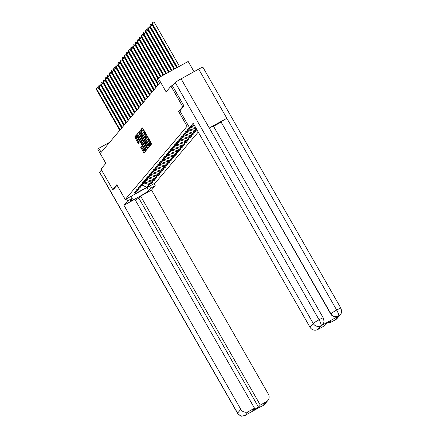 <?xml version="1.0" encoding="UTF-8"?>
<svg xmlns="http://www.w3.org/2000/svg" width="438" height="438" viewBox="0 0 438 438"><rect width="100%" height="100%" fill="white"/><g stroke="black" fill="none" stroke-linecap="round" stroke-linejoin="round"><path stroke-width="0.66" d="M149.736 145.224L150.146 145.679L151.581 143.982L151.252 143.018L142.958 128.542L142.377 127.885L140.937 129.588L141.578 130.721L141.77 130.491A2.973 0.624 -118.8 0 1 141.808 130.458A2.973 0.624 -118.8 0 1 143.675 132.561L144.365 133.765A2.973 0.624 -118.8 0 1 145.411 136.848L145.454 137.74L145.859 138.2L146.051 137.975A2.973 0.624 -118.8 0 1 146.089 137.943A2.973 0.624 -118.8 0 1 147.956 140.04L148.646 141.244A2.973 0.624 -118.8 0 1 149.692 144.326L149.736 145.224M146.139 137.926L146.867 137.527A2.973 0.624 -118.8 0 1 146.905 137.494A2.973 0.624 -118.8 0 1 148.767 139.591L149.457 140.801A2.973 0.624 -118.8 0 1 150.502 143.883L150.705 145.022M142.646 128.077L141.748 129.139L142.262 130.212M141.857 130.447L142.58 130.048A2.973 0.624 -118.8 0 1 142.618 130.015A2.973 0.624 -118.8 0 1 144.485 132.112L145.175 133.316A2.973 0.624 -118.8 0 1 146.221 136.399L146.549 137.691M140.702 147.354L143.938 153.037L145.531 151.148L145.208 150.185L136.333 135.052L134.734 136.935L137.871 142.804L138.452 143.461L139.142 142.651L137.422 139.251A2.486 0.52 -118.8 0 1 136.585 136.651A2.486 0.52 -118.8 0 1 138.14 138.403L143.598 147.934A2.486 0.52 -118.8 0 1 144.441 150.541A2.486 0.52 -118.8 0 1 142.881 148.783L141.392 146.538L140.702 147.354L141.512 146.905L144.48 152.397M183.933 105.991L182.717 106.658L170.984 86.171L166.128 91.925L158.151 77.991L157.193 79.125L159.541 83.225L101.173 152.369L98.829 148.274L97.871 149.407L105.848 163.336L100.992 169.09L112.725 189.577L113.946 188.904M182.717 106.658L178.644 111.487L187.092 126.237L125.252 199.498L116.804 184.748L112.725 189.577M147.529 147.431L148.11 148.088L149.708 146.204L149.38 145.241L140.505 130.102L138.906 131.991L139.235 132.955L147.529 147.431L148.34 146.987L148.652 147.453M147.617 148.674L146.024 150.562L145.438 149.905L137.149 135.43L136.82 134.466L137.51 133.65L141.458 140.176L142.038 140.833L142.503 140.291L138.452 132.533L147.617 148.674M170.984 86.171L173.284 84.906M198.244 132.062L155.271 182.969L125.252 199.498M187.092 126.237L188.324 125.558M151.942 182.526L152.167 182.92L152.988 181.951L150.026 183.582L151.34 182.022L154.302 180.396L155.118 179.421L152.161 181.053L153.47 179.498L156.432 177.866L157.253 176.897L154.291 178.523L155.605 176.968L158.567 175.337L159.388 174.368L156.426 175.999L157.74 174.444L160.702 172.813L161.518 171.838L158.556 173.47L159.87 171.915L162.832 170.283L163.653 169.314L160.691 170.94L162.005 169.386L164.967 167.759L165.788 166.785L162.826 168.416L164.141 166.862L167.102 165.23L167.918 164.255L164.956 165.887L166.27 164.332L169.232 162.701L170.054 161.731L167.092 163.363L168.406 161.808L171.368 160.177L172.189 159.202L169.227 160.834L170.541 159.279L173.497 157.647L174.319 156.678L171.357 158.304L172.671 156.749L175.633 155.123L176.454 154.149L173.492 155.78L174.806 154.225L177.768 152.594L178.589 151.619L175.627 153.251L176.936 151.696L179.898 150.064L180.719 149.095L177.757 150.727L179.071 149.166L182.033 147.54L182.854 146.566L179.892 148.197L181.206 146.642L184.168 145.011L184.989 144.042L182.027 145.668L183.336 144.113L186.298 142.481L187.119 141.512L184.157 143.144L185.471 141.589L188.433 139.957L189.254 138.983L186.292 140.614L187.606 139.06L190.568 137.428L191.39 136.459L188.428 138.085L189.736 136.53L192.698 134.904L193.519 133.929L190.557 135.561L191.871 134.006L194.833 132.375L195.655 131.4L192.693 133.032L194.007 131.477L196.969 129.845L196.739 129.451L194.828 130.508L196.388 128.816M152.167 182.92L149.205 184.551L146.878 187.305L134.548 194.094L136.87 191.34L133.908 192.972L134.729 192.003L137.691 190.371L139.005 188.816L136.043 190.442L136.864 189.473L139.826 187.842L141.14 186.287L138.178 187.918L138.999 186.944L141.956 185.312L143.27 183.757L140.308 185.389L141.129 184.42L144.091 182.788L145.405 181.233L142.443 182.865L143.264 181.89L146.226 180.259L147.54 178.704L144.578 180.336L145.394 179.361L148.356 177.735L149.67 176.18L146.708 177.806L147.529 176.837L150.491 175.205L151.805 173.651L148.843 175.282L149.665 174.308L152.627 172.676L153.941 171.121L150.979 172.753L151.794 171.784L154.756 170.152L156.07 168.597L153.108 170.229L153.93 169.254L156.892 167.623L158.206 166.068L155.244 167.699L156.065 166.725L159.027 165.099L160.335 163.538L157.379 165.17L158.195 164.201L161.157 162.569L162.471 161.014L159.509 162.646L160.33 161.671L163.292 160.04L164.606 158.485L161.644 160.116L162.465 159.147L165.427 157.516L166.736 155.961L163.774 157.587L164.595 156.618L167.557 154.986L168.871 153.431L165.909 155.063L166.73 154.088L169.692 152.457L171.006 150.902L168.044 152.534L168.865 151.564L171.827 149.933L173.136 148.378L170.174 150.01L170.995 149.035L173.957 147.403L175.271 145.849L172.309 147.48L173.13 146.506L176.092 144.879L177.406 143.325L174.444 144.951L175.266 143.982L178.228 142.35L179.536 140.795L176.574 142.427L177.395 141.452L180.357 139.821L181.671 138.266L178.709 139.897L179.531 138.928L182.493 137.297L183.807 135.742L180.845 137.373L181.666 136.399L184.628 134.767L185.936 133.212L182.974 134.844L183.796 133.869L186.758 132.243L188.072 130.683L185.11 132.314L185.931 131.345L188.893 129.714L190.207 128.159L187.245 129.79L188.066 128.816L191.023 127.184L191.702 126.385M146.1 180.33L144.814 181.934M144.901 182.088L150.026 183.582M146.215 180.533L151.34 182.022M139.005 188.816L139.169 188.203M148.23 177.801L146.949 179.405M147.037 179.564L152.161 181.053M148.351 178.009L153.47 179.498M141.14 186.287L141.304 185.674M150.365 175.277L149.079 176.881M149.166 177.034L154.291 178.523M150.48 175.479L155.605 176.968M143.27 183.757L143.434 183.15M152.501 172.747L151.214 174.351M151.302 174.505L156.426 175.999M152.616 172.95L157.74 174.444M145.405 181.233L145.569 180.62M154.63 170.223L153.344 171.822M153.437 171.981L158.556 173.47M154.751 170.426L159.87 171.915M147.54 178.704L147.705 178.096M156.766 167.694L155.479 169.298M155.567 169.451L160.691 170.94M156.881 167.896L162.005 169.386M149.67 176.18L149.834 175.567M158.901 165.164L157.614 166.769M157.702 166.927L162.826 168.416M159.016 165.367L164.141 166.862M151.805 173.651L151.97 173.037M161.031 162.64L159.744 164.239M159.837 164.398L164.956 165.887M161.151 162.843L166.27 164.332M153.941 171.121L154.105 170.513M163.166 160.111L161.879 161.715M161.967 161.868L167.092 163.363M163.281 160.313L168.406 161.808M156.07 168.597L156.235 167.984M165.301 157.581L164.015 159.186M164.102 159.344L169.227 160.834M165.416 157.79L170.541 159.279M158.206 166.068L158.37 165.454M167.431 155.057L166.144 156.662M166.237 156.815L171.357 158.304M167.546 155.26L172.671 156.749M160.335 163.538L160.505 162.931M169.566 152.528L168.28 154.132M168.367 154.286L173.492 155.78M169.681 152.731L174.806 154.225M162.471 161.014L162.635 160.401M171.701 150.004L170.415 151.603M170.502 151.762L175.627 153.251M171.816 150.207L176.936 151.696M164.606 158.485L164.77 157.877M173.831 147.475L172.545 149.079M172.638 149.232L177.757 150.727M173.946 147.677L179.071 149.166M166.736 155.961L166.905 155.348M175.966 144.945L174.68 146.549M174.767 146.708L179.892 148.197M176.081 145.148L181.206 146.642M168.871 153.431L169.035 152.818M178.096 142.421L176.815 144.025M176.903 144.179L182.027 145.668M178.217 142.624L183.336 144.113M171.006 150.902L171.17 150.294M180.232 139.892L178.945 141.496M179.038 141.649L184.157 143.144M180.346 140.094L185.471 141.589M173.136 148.378L173.306 147.765M182.367 137.368L181.08 138.966M181.168 139.125L186.292 140.614M182.482 137.57L187.606 139.06M175.271 145.849L175.435 145.241M184.497 134.838L183.215 136.442M183.303 136.596L188.428 138.085M184.617 135.041L189.736 136.53M177.406 143.325L177.571 142.711M186.632 132.309L185.345 133.913M185.438 134.066L190.557 135.561M186.747 132.511L191.871 134.006M179.536 140.795L179.706 140.182M188.767 129.785L187.48 131.384M187.568 131.542L192.693 133.032M188.882 129.987L194.007 131.477M181.671 138.266L181.836 137.658M190.897 127.255L189.616 128.86M189.703 129.013L194.828 130.508M191.017 127.458L196.136 128.953M183.807 135.742L183.971 135.128M192.112 126.16L191.762 126.352M191.839 126.489L195.698 127.611M193.93 125.158L194.368 125.284M185.936 133.212L186.101 132.599M188.072 130.683L188.236 130.075M190.207 128.159L190.371 127.546M194.034 71.695L188.176 61.462L158.151 77.991M109.675 142.301L98.829 148.274M142.213 185.011L143.965 182.86M141.288 185.723L142.306 185.164L146.878 187.305M144.08 183.062L149.205 184.551M136.87 191.34L137.034 190.733M194.609 131.98L194.833 132.375M192.474 134.504L192.698 134.904M190.338 137.034L190.568 137.428M188.209 139.563L188.433 139.957M186.073 142.087L186.298 142.481M183.938 144.617L184.168 145.011M181.808 147.141L182.033 147.54M179.673 149.67L179.898 150.064M177.538 152.2L177.768 152.594M175.408 154.724L175.633 155.123M173.273 157.253L173.497 157.647M171.138 159.782L171.368 160.177M169.008 162.306L169.232 162.701M166.873 164.836L167.102 165.23M164.737 167.36L164.967 167.759M162.607 169.889L162.832 170.283M160.472 172.419L160.702 172.813M158.342 174.943L158.567 175.337M156.207 177.472L156.432 177.866M154.072 179.996L154.302 180.396M178.644 111.487L179.876 110.809L189.495 127.6L193.185 123.226L310.049 327.285L313.241 323.501L175.26 82.568L172.479 85.864L183.976 105.941L179.876 110.803M140.773 130.294L139.722 131.542L140.045 132.506L148.34 146.987M148.915 145.252L141.408 131.865L140.998 131.411L140.795 131.646A2.973 0.624 -118.8 0 0 141.841 134.729L146.818 143.418A2.973 0.624 -118.8 0 0 148.679 145.515A2.973 0.624 -118.8 0 0 148.717 145.482L149.276 145.055M137.778 133.842L137.959 134.981L146.566 149.922M142.038 140.833L143.002 140.215M144.945 146.27A2.486 0.52 -118.8 0 0 146.506 148.028A2.486 0.52 -118.8 0 0 145.662 145.421L143.741 142.06L143.16 141.408L142.695 141.95L144.945 146.27M136.601 135.243L135.545 136.492L138.994 142.826M179.438 66.275L154.373 22.508L152.342 23.625L152.002 24.03L176.974 67.633M177.406 67.392L152.342 23.625L152.238 22.349L153.054 21.9L154.373 22.508M152.002 24.03L152.238 22.349M194.198 124.989L189.495 127.6M335.585 319.691L338.777 315.907A5.683 5.541 -139.8 0 0 340.304 314.659L337.112 318.442A5.683 5.541 -139.8 0 1 335.585 319.691L329.54 323.02L329.053 322.171M175.26 82.568A5.825 0.454 -29.8 0 1 181.091 78.824L209.249 127.995A5.825 0.454 -29.8 0 1 213.426 126.117L323.249 317.879A5.825 0.454 -29.8 0 0 319.078 319.756C320.715 322.806 321.377 324.772 321.07 325.648L317.736 329.518A5.683 5.541 -139.8 0 1 310.049 327.285M320.945 325.845L322.472 324.591A5.683 5.541 -139.8 0 1 320.945 325.845L338.393 316.241A5.683 5.541 -139.8 0 1 330.706 314.002L221.07 122.021A5.825 0.454 -29.8 0 1 226.857 118.298L198.699 69.127L181.091 78.824M198.699 69.127A5.825 0.454 -29.8 0 1 202.914 67.233L340.895 308.166A5.825 0.454 -29.8 0 0 336.685 310.06C338.328 313.115 339.007 315.075 338.716 315.929L338.393 316.241M330.706 314.002L330.893 313.783A5.825 0.454 -29.8 0 1 336.685 310.06L226.857 118.298L209.249 127.995L319.078 319.756A5.825 0.454 -29.8 0 0 313.241 323.501A5.683 5.541 40.2 0 0 320.928 325.735M329.54 323.02L331.303 320.928L325.543 324.104L323.781 326.19L317.736 329.518M220.883 122.24L213.525 126.292M221.07 122.021L330.893 313.783C332.798 316.548 335.36 317.293 338.574 316.022M126.451 198.841L127.628 200.894L132.292 198.326L130.349 200.626A10.654 0.838 150.2 0 0 130.234 200.9A10.654 0.838 150.2 0 0 138.917 196.881A10.654 0.838 150.2 0 0 148.608 190.574L150.552 188.274L155.216 185.707L151.521 190.081L268.385 394.134A5.683 5.541 40.2 0 1 266.337 401.734L260.287 405.062L140.609 196.087L151.521 190.081M127.628 200.894L123.938 205.269L134.849 199.263L254.527 408.232L248.483 411.561L245.357 415.317M254.527 408.232L252.764 410.324L258.524 407.154L138.846 198.179L135.337 200.111M138.846 198.179L140.609 196.087M149.374 186.221L150.552 188.274M154.039 183.653L155.216 185.707M131.115 196.273L132.292 198.326M123.938 205.269L240.796 409.322A5.683 5.541 40.2 0 0 248.483 411.561M245.291 415.377L242.061 416.1C241.486 416.571 239.975 415.624 237.538 413.253L99.557 172.32A5.825 0.454 -29.8 0 1 99.623 172.172L101.49 169.96M258.524 407.154L260.287 405.062M261.968 406.048L246.364 414.638M113.891 188.937L117.066 185.208M246.38 414.627L245.494 415.229M263.139 405.517A5.683 5.541 -139.8 0 0 264.667 404.263L262.942 405.659L266.337 401.734M176.717 67.775L152.238 25.037L149.867 26.559L174.247 69.127M174.685 68.892L150.212 26.154L150.108 24.873L150.918 24.429L152.238 25.037M149.867 26.559L150.108 24.873M173.99 69.27L150.108 27.561L148.077 28.678L147.737 29.083L171.526 70.627M171.964 70.387L148.077 28.678L147.973 27.402L148.783 26.953L150.108 27.561M147.737 29.083L147.973 27.402M171.269 70.77L147.973 30.091L145.942 31.207L145.602 31.613L168.805 72.128M169.243 71.887L145.942 31.207L145.838 29.926L146.653 29.483L147.973 30.091M145.602 31.613L145.838 29.926M168.548 72.27L145.838 32.62L143.467 34.142L166.084 73.628M166.517 73.387L143.812 33.737L143.708 32.456L144.518 32.007L145.838 32.62M143.467 34.142L143.708 32.456M165.827 73.77L143.708 35.144L141.337 36.666L163.363 75.122M163.796 74.887L141.677 36.261L141.573 34.985L142.383 34.536L143.708 35.144M141.337 36.666L141.573 34.985M163.1 75.265L141.573 37.673L139.202 39.196L160.636 76.623M161.075 76.382L139.547 38.79L139.443 37.509L140.253 37.066L141.573 37.673M139.202 39.196L139.443 37.509M160.379 76.765L139.437 40.203L137.412 41.314L137.067 41.72L157.965 78.21M158.353 77.882L137.412 41.314L137.308 40.039L138.118 39.59L139.437 40.203M137.067 41.72L137.308 40.039M157.762 78.451L137.308 42.727L134.937 44.249L158.178 84.835M158.523 84.43L135.276 43.844L135.172 42.568L135.983 42.119L137.308 42.727M134.937 44.249L135.172 42.568M157.976 85.076L135.172 45.256L132.802 46.778L156.048 87.365M156.388 86.959L133.147 46.373L133.042 45.092L133.853 44.649L135.172 45.256M132.802 46.778L133.042 45.092M155.846 87.6L133.037 47.78L130.666 49.302L153.913 89.889M154.253 89.483L131.011 48.897L130.907 47.622L131.718 47.173L133.037 47.78M130.666 49.302L130.907 47.622M153.711 90.129L130.907 50.31L128.876 51.427L128.537 51.832L151.778 92.418M152.123 92.013L128.876 51.427L128.772 50.146L129.582 49.702L130.907 50.31M128.537 51.832L128.772 50.146M151.575 92.659L128.772 52.839L126.401 54.361L149.648 94.947M149.988 94.542L126.746 53.956L126.642 52.675L127.453 52.226L128.772 52.839M126.401 54.361L126.642 52.675M149.446 95.183L126.637 55.363L124.611 56.48L124.272 56.885L147.513 97.471M147.852 97.066L124.611 56.48L124.507 55.204L125.317 54.755L126.637 55.363M124.272 56.885L124.507 55.204M147.31 97.712L124.507 57.893L122.476 59.01L122.136 59.415L145.378 100.001M145.723 99.596L122.476 59.01L122.372 57.728L123.182 57.285L124.507 57.893M122.136 59.415L122.372 57.728M145.175 100.242L122.372 60.417L120.001 61.939L143.248 102.525M143.587 102.12L120.346 61.534L120.242 60.258L121.052 59.809L122.372 60.417M120.001 61.939L120.242 60.258M143.045 102.766L120.242 62.946L118.211 64.063L117.871 64.468L141.113 105.054M141.458 104.649L118.211 64.063L118.107 62.782L118.917 62.338L120.242 62.946M117.871 64.468L118.107 62.782M140.91 105.295L118.107 65.476L116.075 66.592L115.736 66.998L138.977 107.584M139.322 107.179L116.075 66.592L115.971 65.311L116.787 64.862L118.107 65.476M115.736 66.998L115.971 65.311M138.78 107.819L115.971 67.999L113.601 69.522L136.848 110.108M137.187 109.703L113.946 69.116L113.842 67.841L114.652 67.392L115.971 67.999M113.601 69.522L113.842 67.841M136.645 110.349L113.842 70.529L111.81 71.646L111.471 72.051L134.712 112.637M135.057 112.232L111.81 71.646L111.706 70.365L112.517 69.921L113.842 70.529M111.471 72.051L111.706 70.365M134.51 112.878L111.706 73.058L109.336 74.575L132.577 115.167M132.922 114.761L109.675 74.175L109.571 72.894L110.387 72.445L111.706 73.058M109.336 74.575L109.571 72.894M132.38 115.402L109.571 75.582L107.201 77.104L130.447 117.691M130.787 117.285L107.545 76.699L107.441 75.424L108.252 74.975L109.571 75.582M107.201 77.104L107.441 75.424M130.245 117.931L107.441 78.112L105.41 79.229L105.071 79.634L128.312 120.22M128.657 119.815L105.41 79.229L105.306 77.948L106.116 77.504L107.441 78.112M105.071 79.634L105.306 77.948M128.11 120.455L105.306 80.636L103.275 81.753L102.935 82.158L126.177 122.744M126.522 122.339L103.275 81.753L103.171 80.477L103.987 80.028L105.306 80.636M102.935 82.158L103.171 80.477M125.98 122.985L103.171 83.165L100.8 84.687L124.047 125.273M124.387 124.868L101.145 84.282L101.041 83.001L101.851 82.558L103.171 83.165M100.8 84.687L101.041 83.001M123.844 125.514L101.041 85.695L99.01 86.812L98.67 87.217L121.912 127.803M122.257 127.398L99.01 86.812L98.906 85.53L99.716 85.082L101.041 85.695M98.67 87.217L98.906 85.53M121.709 128.038L98.906 88.219L96.875 89.336L96.535 89.741L119.782 130.327M120.121 129.922L96.875 89.336L96.771 88.06L97.586 87.611L98.906 88.219M96.535 89.741L96.771 88.06M150.502 143.883L149.692 144.326M149.457 140.801L148.646 141.244M148.767 139.591L147.956 140.04M146.035 136.618L145.224 137.067M146.221 136.399L145.411 136.848M145.175 133.316L144.365 133.765M144.485 132.112L143.675 132.561M141.748 129.139L140.937 129.588M150.322 144.102L149.506 144.545M140.045 132.506L139.235 132.955M139.722 131.542L138.906 131.991M141.348 131.219L141.009 131.405L141.348 131.214M146.254 149.462L145.438 149.905M137.959 134.981L137.149 135.43M137.631 134.017L136.82 134.466M142.865 140.379L142.054 140.822M142.914 140.067L142.503 140.291M138.682 142.361L137.871 142.804M135.873 137.455L135.063 137.899M135.545 136.492L134.734 136.935M144.162 151.931L143.352 152.38M141.835 147.869L141.025 148.318M99.623 172.172L237.604 413.105L240.796 409.322M146.894 187.584L148.608 190.574M237.538 413.253A5.825 0.454 -29.8 0 1 237.604 413.105A5.683 5.541 40.2 0 0 245.291 415.344M146.905 137.494L146.089 137.943M142.618 130.015L141.808 130.458M147.239 147.622L146.506 148.028M145.175 150.135L144.441 150.541M137.242 136.284L136.585 136.651M340.304 314.659C340.649 313.559 342.554 313.668 340.895 308.166M322.658 324.372C323.003 323.271 324.908 323.386 323.249 317.879M264.667 404.263L267.864 400.485M262.942 405.659L261.765 406.157"/></g></svg>
